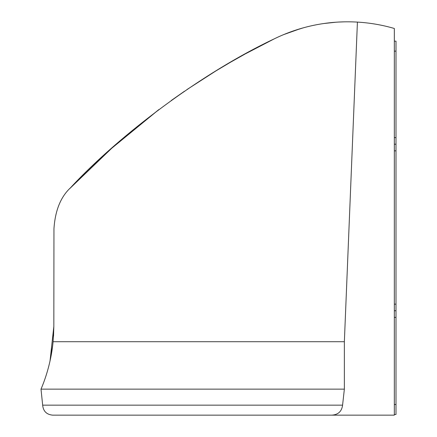 <?xml version="1.0" encoding="UTF-8"?>
<svg xmlns="http://www.w3.org/2000/svg" width="437" height="437" viewBox="0 0 437 437"><rect width="100%" height="100%" fill="white"/><g stroke="black" fill="none" stroke-linecap="round" stroke-linejoin="round"><path stroke-width="0.66" d="M394.332 150.825L395.998 150.825L395.998 414.478L394.332 414.478M113.904 146.171L69.827 188.505M245.354 53.866L274.163 38.898C197.726 75.011 116.116 138.403 70.483 187.806C60.656 196.94 55.144 210.618 53.953 228.841L53.844 324.238M244.955 54.084L230.621 62.163M215.954 70.887L186.987 89.53M158.718 109.692L120.033 140.823M70.483 187.806L109.496 150.093L158.871 109.578M171.206 100.537L184.501 91.224M216.091 70.805L230.736 62.098M283.362 34.72L300.246 28.705M324.74 23.401L334.349 22.347M339.259 22.03L344.301 21.85M357.898 22.129L359.361 22.227M359.378 22.227L357.881 22.129M335.714 22.243L324.008 23.505M303.42 27.793L291.927 31.415M331.83 415.15C338.183 414.718 341.767 411.386 342.581 405.148L42.668 405.148C43.258 411.222 46.59 414.555 52.664 415.15L394.332 415.15L394.332 28.481A166.666 166.666 0 0 0 357.417 22.101C343.597 21.337 311.259 20.79 274.163 38.898M52.686 345.459L50.015 361.071L53.838 326.423L53.532 336.2M42.668 405.148L41.002 389.143C40.614 389.728 50.463 369.445 53.09 341.712L53.838 326.423L53.953 228.841M41.002 389.143L344.361 389.143L344.361 341.712L53.09 341.712M357.417 22.101L344.361 341.712M344.361 389.143L342.581 405.148M394.332 41.144L395.998 41.144L395.998 150.825M394.332 310.729L395.998 310.729M394.332 304.152L395.998 304.152M394.332 51.14L395.998 51.14M394.332 137.6L395.998 137.6M394.332 317.382L395.998 317.382M394.332 404.476L395.998 404.476M394.332 144.21L395.998 144.21"/></g></svg>
